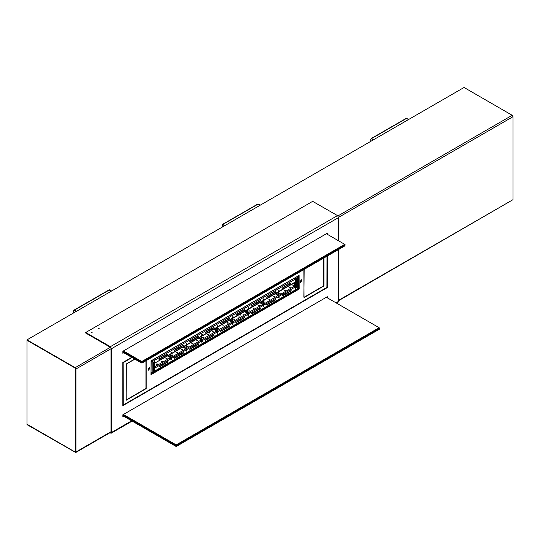 <?xml version="1.0" encoding="UTF-8"?>
<svg xmlns="http://www.w3.org/2000/svg" width="540" height="540" viewBox="0 0 540 540"><rect width="100%" height="100%" fill="white"/><g stroke="black" fill="none" stroke-linecap="round" stroke-linejoin="round"><path stroke-width="0.81" d="M122.843 352.688L123.242 352.458M326.774 233.537L326.774 233.989M110.389 346.707L337.48 215.595L338.614 217.566L111.524 348.671L110.389 346.707L85.739 332.471L85.739 333.079L110.389 347.308L111.004 348.368L111.004 432.142L110.363 432.486M326.774 297.479L326.774 297.02M123.242 415.942L122.843 416.171M123.761 352.762L122.843 353.288L122.843 351.27L327.294 233.233L327.294 234.293M338.614 217.566L338.614 240.827M338.614 249.507L338.614 301.34L338.283 302.076L336.508 303.095M111.524 348.671L111.524 432.445L111.193 433.181L109.843 432.79M123.761 416.245L122.843 416.779L122.843 414.761L327.294 296.716L327.294 297.776M131.672 357.332L122.803 362.549L122.803 405.547M327.341 256.021L327.254 287.611L122.891 405.601M85.739 332.471L312.653 201.366L337.48 215.595M98.503 328.536L99.137 328.388L98.503 328.536M91.51 332.572L92.144 332.424L91.51 332.572M111.004 432.115L75.722 452.486L27 424.622L27 340.247L75.161 368.05L75.6 368.807L75.472 452.061L75.6 368.807L75.161 368.05L27 340.247L27 339.842L75.161 367.646L75.951 369.009L75.951 451.98L111.004 431.744M75.161 452.027L27 424.224L75.161 452.027M338.614 300.328L513 199.651L513 116.681L512.21 115.317L464.049 87.514L27 339.842M513 199.651L338.614 300.706M75.722 452.486L75.951 451.98M373.315 139.894L371.095 138.665M406.107 118.409L408.544 119.556L406.168 118.368L371.264 138.524M371.311 138.733L370.784 139.036L370.784 141.358M408.807 119.408L406.316 118.328M260.213 205.2L258.201 204.039L257.567 204.154L259.949 205.349L257.958 204.201L222.973 224.377L224.984 225.538L222.494 224.458M224.721 225.686L222.338 224.492L222.19 227.151M258.201 204.039L257.83 203.999M111.611 290.993L109.6 289.832L108.972 289.946L111.348 291.141L109.357 289.994L74.378 310.169L76.39 311.33L73.899 310.25M76.127 311.479L73.744 310.284L73.588 312.944M109.6 289.832L109.228 289.791M123.41 350.946L141.77 361.544L344.736 244.364L345.087 244.559L345.087 244.964L142.121 362.151L142.121 362.954L345.087 245.774L344.736 244.364L326.383 233.766M122.843 352.229L141.419 362.954L141.419 362.151L122.843 351.425M142.121 362.151L141.77 361.544L141.419 362.151L142.121 362.151M142.121 362.954L141.419 362.954L142.121 362.954M122.843 415.719L176.209 446.526L379.526 329.144L379.526 328.334L176.56 445.52L176.56 446.324L175.858 446.324L175.858 445.52L122.843 414.909M123.41 414.43L176.209 444.913L379.175 327.733L326.383 297.25M379.175 327.733L379.526 328.334L379.175 327.733M176.56 445.52L176.209 444.913L175.858 445.52L176.56 445.52M150.95 374.564L151.038 360.889L299.106 275.4L299.194 288.974L298.586 288.819L299.194 288.974M298.667 275.65L298.667 288.671M132.023 357.527L123.154 362.752L123.242 404.993L326.903 287.408L326.99 256.223M150.95 374.058L298.586 288.819M151.038 374.612L299.106 289.123M301.118 279.788L300.314 282.494L301.921 279.707L301.118 279.788M303.912 269.541L304 297.601L324.02 285.944L324.02 257.938M149.026 367.598L149.83 367.517L148.223 370.305L149.026 367.598M146.225 360.585L146.225 388.591L126.151 400.255L126.124 364.068L134.649 359.046M298.667 287.82L298.465 288.887M152.618 372.499L153.043 372.85M152.273 372.701L152.698 373.046M153.043 372.749L152.698 372.951M260.942 303.284L262.744 304.405L263.324 306.754L263.743 306.518L263.743 305.161L263.237 304.209M276.332 294.401L278.127 295.522L278.707 297.878L279.126 297.635L279.126 296.278L278.62 295.326M263.324 300.625L263.743 300.2L263.743 298.843L263.324 299.086L263.156 300.814L248.191 309.454L248.36 307.726L247.766 309.697L232.801 318.337L232.976 316.609L232.551 316.852L232.382 318.573L217.404 327.226M291.512 284.438L295.576 286.781L295.576 278.91L295.576 281.819L295.002 282.427L278.957 291.688L279.126 289.96L278.539 291.931L263.574 300.571M278.6 291.89L279.126 297.635M279.443 293.315L280.496 293.058L279.443 293.315M279.315 293.213L280.435 293.213M289.231 287.658L290.284 287.408L289.231 287.658M289.109 287.557L290.23 287.557M284.337 290.486L285.39 290.237L284.337 290.486M284.216 290.385L285.329 290.385M282.238 295.582L282.238 296.089L290.979 291.04L291.134 290.52L282.238 295.582M282.022 295.906L290.932 290.567M282.238 288.421L290.979 283.372L291.134 282.852L282.022 288.293M282.022 288.238L290.932 282.893M245.558 312.167L247.361 313.288L247.941 315.637L248.36 315.394L248.36 314.044L247.853 313.092M263.216 300.773L263.743 306.518M264.053 302.197L265.113 301.941L264.053 302.197M263.932 302.096L265.052 302.096M273.848 296.541L274.901 296.291L273.848 296.541M273.726 296.44L274.84 296.44M268.954 299.369L270.007 299.12L268.954 299.369M268.826 299.268L269.946 299.268M266.854 304.466L266.854 304.972L275.596 299.923L275.751 299.403L266.854 304.466M266.639 304.79L275.549 299.45M266.854 297.297L275.596 292.255L275.751 291.735L266.632 297.175M266.639 297.122L275.549 291.776M232.936 324.257L232.551 324.439L232.936 322.947L232.591 324.459L232.193 322.292L232.591 323.15L232.936 322.947L232.099 322.083L232.099 318.742L232.099 322.083L232.544 322.09L232.099 322.083L232.45 318.539L232.45 321.881L232.936 324.257L232.976 322.927L232.47 321.975M247.833 309.656L248.36 315.394M248.67 311.074L249.73 310.824L248.67 311.074M248.549 310.979L249.669 310.979M258.464 305.424L259.517 305.174L258.464 305.424M258.336 305.323L259.457 305.323M253.564 308.252L254.624 307.996L253.564 308.252M253.442 308.151L254.563 308.151M251.471 313.349L251.471 313.855L260.213 308.806L260.368 308.286L251.471 313.349M251.255 313.673L260.165 308.327M251.471 306.18L260.213 301.138L260.368 300.618L251.249 306.059M251.255 306.005L260.165 300.659M298.391 278.667L297.918 276.224L297.918 277.56L295.576 278.91L295.002 277.911L295.576 278.91L154.568 360.322L154.568 363.231L154.568 360.322L153.988 359.323L151.423 361.004M295.002 290.021L297.864 288.644L297.567 276.426L153.988 359.323L154.568 360.322L152.226 361.672L151.294 360.733M170.93 357.5L171.436 358.452L171.436 359.809L171.018 360.052L170.438 357.696L168.642 356.576M186.314 348.617L186.82 349.569L186.82 350.926L186.401 351.169L185.821 348.813L184.025 347.693M201.704 339.741L202.203 340.693L202.203 342.043L201.785 342.286L201.211 339.93L199.409 338.81M217.087 330.858L217.586 331.81L217.586 333.16L217.168 333.403L216.594 331.054L214.758 329.954M230.175 321.05L231.977 322.171L232.551 324.52L232.976 324.277M227.691 323.19L228.751 322.934L227.691 323.19M243.081 314.307L244.134 314.057L243.081 314.307M238.181 317.135L239.24 316.879L238.181 317.135M233.287 319.957L234.34 319.707L233.287 319.957M222.797 326.012L223.857 325.762L222.797 326.012M167.029 358.209L165.976 358.465L167.029 358.209M162.135 361.037L161.082 361.287L162.135 361.037M157.241 363.865L156.188 364.115L157.241 363.865M182.412 349.333L181.359 349.582L182.412 349.333M177.518 352.154L176.465 352.411L177.518 352.154M172.625 354.983L171.572 355.232L172.625 354.983M197.802 340.45L196.742 340.7L197.802 340.45M192.901 343.271L191.849 343.528L192.901 343.271M188.008 346.1L186.955 346.349L188.008 346.1M218.781 328.334L217.721 328.59L218.781 328.334M203.391 337.216L202.338 337.473L203.391 337.216M208.292 334.395L207.232 334.645L208.292 334.395M213.185 331.567L212.126 331.817L213.185 331.567M233.165 319.856L234.286 319.856M238.059 317.034L239.179 317.034M242.953 314.206L244.073 314.206M227.57 323.089L228.69 323.089M222.676 325.917L223.796 325.917M157.363 364.271L156.242 364.271M162.257 361.442L161.136 361.442M167.15 358.614L166.037 358.614M172.746 355.388L171.626 355.388M177.64 352.559L176.526 352.559M182.54 349.731L181.42 349.731M188.129 346.505L187.016 346.505M193.03 343.676L191.909 343.676M197.924 340.855L196.803 340.855M213.307 331.972L212.186 331.972M208.413 334.793L207.293 334.793M203.519 337.622L202.399 337.622M218.903 328.738L217.782 328.738M153.988 371.432L154.568 371.101L154.568 363.231L170.849 354.105L171.436 352.134L171.268 353.862L186.232 345.222L186.82 343.251L186.651 344.979L201.616 336.339L201.785 334.611L202.203 334.375L202.034 336.096L216.999 327.456L217.586 325.492L217.418 327.213M298.161 276.892L298.161 288.34L295.407 290.061L295.576 286.781L279.126 296.278M220.698 323.946L229.439 318.897L229.595 318.377L220.482 323.818M236.088 314.557L236.088 315.063L244.829 310.014L244.978 309.494L236.088 314.557M167.906 353.923L167.906 354.429L159.01 359.492L159.165 358.972L167.906 353.923M183.29 345.04L183.29 345.546L174.393 350.608L174.548 350.089L183.29 345.04M198.673 336.157L198.673 336.663L189.776 341.726L189.931 341.206L198.673 336.157M214.056 327.274L214.056 327.78L205.16 332.843L205.315 332.323L214.056 327.274M236.088 322.232L236.088 322.738L244.829 317.689L244.978 317.169L236.088 322.232M220.698 331.614L220.698 331.115L229.595 326.052L229.439 326.572L220.482 331.493M167.906 361.591L167.906 362.097L159.01 367.16L159.165 366.64L167.906 361.591M183.29 352.708L183.29 353.214L174.393 358.276L174.548 357.757L183.29 352.708M198.673 343.832L198.673 344.331L189.776 349.394L189.931 348.874L198.673 343.832M214.056 334.949L214.056 335.455L205.16 340.511L205.315 339.991L214.056 334.949M235.872 322.556L244.775 317.209M220.489 331.439L229.392 326.093M167.859 361.618L158.949 366.964M183.242 352.742L174.332 358.081M198.626 343.859L189.716 349.205M214.009 334.989L205.106 340.322M220.489 323.764L229.392 318.425M235.872 314.888L244.775 309.541M167.859 353.95L158.949 359.296M183.242 345.067L174.332 350.413M198.626 336.184L189.716 341.53M214.009 327.301L205.106 332.647M171.268 353.862L171.369 352.175M170.91 354.065L171.436 359.809M186.293 345.188L186.82 350.926M202.169 342.023L201.785 342.205L202.169 340.713L201.818 342.225L201.427 340.051L201.818 340.916L202.169 340.713L201.332 339.842L201.332 336.508L201.332 339.842L201.778 339.849L201.332 339.842L201.683 336.305L202.203 342.043M154.568 366.863L154.568 368.192L171.018 358.695M217.553 333.14L217.168 333.322L217.553 331.83L217.202 333.342L216.81 331.169L217.202 332.033L217.553 331.83L216.716 330.966L216.716 327.625L216.716 330.966L217.161 330.966L216.716 330.966L217.066 327.422L217.586 333.16M295.407 290.061L154.4 371.473L154.568 363.231L171.018 353.734M151.585 372.958L152.226 372.452L150.95 373.046M150.971 360.95L151.531 361.145M153.131 370.575L153.657 362.198L153.131 362.502L153.212 370.744L153.657 370.271L153.657 362.198M151.072 373.12L151.207 360.788M151.335 360.855L151.963 361.523M279.126 291.317L294.422 282.481M278.694 295.441L294.422 286.119L295.576 286.781L295.576 289.69L152.226 372.452L152.226 361.672M297.007 279.437L296.487 287.813L296.487 279.74L297.007 279.437L297.007 287.51L296.487 287.813M168.689 356.69L167.603 355.975M171.005 357.615L170.66 357.818L171.018 359.971M170.66 357.818L185.821 348.813M170.559 354.267L170.559 357.608M170.863 354.092L171.018 352.377M168.669 355.361L169.675 356.393L168.291 355.577M169.702 356.083L168.642 355.374M171.052 359.991L171.403 359.788M171.052 352.397L171.403 352.195M245.612 312.275L244.526 311.567M262.744 304.405L247.833 312.998L247.941 315.556L248.319 314.064L247.941 315.556M247.928 313.207L247.482 313.2L247.833 312.998L248.319 314.064L247.928 313.207L247.577 313.409L247.975 315.576L248.319 315.374M247.577 313.409L247.482 309.859L247.975 315.576M247.975 309.299L248.285 307.766M245.592 310.952L246.598 311.978L245.214 311.168M248.319 309.096L248.319 307.787L248.319 309.096L248.319 307.787L247.941 307.969M246.625 311.675L245.565 310.966M276.379 294.516L275.292 293.807M278.35 295.643L278.707 297.797M278.249 292.093L278.249 295.434M278.552 291.917L278.707 290.203M276.359 293.186L277.364 294.219L275.981 293.402M278.707 291.742L279.059 290M277.391 293.909L276.332 293.207M278.741 297.817L279.092 297.614M278.741 290.223L279.092 290.021M199.463 338.843L198.369 338.216L199.463 338.843M201.636 336.332L202.136 334.415L202.169 335.745L202.169 334.435L201.818 334.631L201.818 335.947L202.169 335.745L201.636 336.332M200.279 338.087L200.279 338.614L199.058 337.817L199.409 337.615L200.475 338.317L199.233 338.006L200.279 338.614L199.435 337.601L200.279 338.087M184.079 347.807L182.986 347.099M186.394 348.732L186.044 348.935L186.401 351.088M186.044 348.935L201.211 339.93M185.949 345.384L185.949 348.725M186.246 345.209L186.401 343.494M184.052 346.478L185.058 347.51L183.674 346.7M186.401 345.033L186.752 343.291M185.092 347.2L184.025 346.498M186.435 351.108L186.786 350.906M186.435 343.514L186.786 343.312M214.846 329.96L213.752 329.332L214.846 329.96M217.019 327.449L217.519 325.532L217.553 326.862L217.553 325.553L217.202 325.755L217.202 327.065L217.553 326.862L217.019 327.449M215.669 329.204L215.669 329.731L214.448 328.934L214.792 328.732L215.771 329.387L214.616 329.123L215.669 329.731L215.669 329.204L214.819 328.718L215.669 329.204M230.229 321.077L229.136 320.45L230.229 321.077M232.403 318.566L232.902 316.649L232.936 317.979L232.936 316.67L232.591 316.872L232.591 318.182L232.936 317.979L232.403 318.566M231.053 320.321L231.053 320.848L229.831 320.051L230.182 319.849L231.242 320.551L230 320.24L231.053 320.848L231.053 320.321L230.202 319.835L231.053 320.321M260.996 303.399L259.909 302.684M263.311 304.324L262.96 304.526L263.324 306.68M262.96 304.526L278.127 295.522M262.865 300.976L262.865 304.317M263.169 300.8L263.324 299.086M260.975 302.069L261.981 303.102L260.597 302.285M263.189 300.793L263.709 300.22L263.668 298.883M262.008 302.791L260.948 302.083M263.358 306.7L263.709 306.497M263.358 299.106L263.709 298.904M245.383 311.357L246.598 311.978L246.436 311.438L246.598 311.978L245.383 311.357L245.734 311.155M247.482 309.859L247.482 313.2M247.975 307.989L248.319 307.787M252.389 302.366L251.944 302.63M178.416 345.074L177.674 345.506M196.796 334.463L196.351 334.726M271.073 291.58L270.324 292.012M214.758 329.994L213.752 329.332M216.628 327.672L216.884 331.31M214.819 328.718L215.737 329.697L214.407 328.954M215.771 329.387L214.88 328.874M300.983 281.617L301.253 280.584L300.983 281.617M300.922 280.024L300.375 282.386L301.86 279.815L300.922 280.024M301.212 280.611L301.516 280.787M300.854 281.003L301.381 281.3M148.824 369.428L149.229 368.388L148.824 369.428M149.026 367.7L148.284 370.197L149.769 367.625L149.026 367.7M149.081 368.476L149.431 368.678M148.716 368.901L149.229 369.198M298.438 280.888L298.667 279.612M298.667 280.145L298.667 282.218M304.175 269.393L303.912 296.946L304.263 297.149L323.757 285.795L323.757 258.086M134.906 359.195L126.124 364.068M126.387 364.217L126.124 399.593L126.475 399.796L145.962 388.442L145.962 360.733M338.614 301.34L336.035 302.825M131.672 420.815L111.524 432.445M326.903 287.408L327.254 287.611M110.389 432.5L111.004 432.142M326.99 287.26L327.341 287.462M512.21 115.317L337.919 215.946M110.389 347.308L75.161 367.646M513 116.681L338.607 217.37M111.004 348.773L75.951 369.009M406.553 118.409L371.588 138.598M122.891 362.401L123.242 362.603M122.803 404.744L123.154 404.946L122.803 404.744M122.803 362.549L123.154 362.752M278.707 296.521L263.743 305.161M278.707 291.56L263.743 300.2M263.324 305.404L248.36 314.044M263.324 300.436L248.36 309.076M247.361 313.288L232.45 321.894M247.941 314.287L232.976 322.927M247.941 309.319L232.976 317.959M154.805 366.721L170.438 357.696M201.683 339.66L216.594 331.054M231.977 322.171L217.066 330.777M232.551 318.202L217.586 326.842M232.551 323.17L217.586 331.81M171.436 353.491L186.401 344.851M186.82 344.608L201.785 335.968M202.203 335.725L217.168 327.085M202.203 340.693L217.168 332.053M186.82 349.569L201.785 340.929M171.436 358.452L186.401 349.812M294.422 286.119L294.422 282.757M171.052 358.675L171.403 358.472M168.467 355.772L168.811 355.57M171.052 353.714L171.403 353.511M247.975 314.267L248.319 314.064M278.741 296.5L279.092 296.298M276.156 293.598L276.5 293.396M278.741 291.539L279.092 291.337M186.435 349.792L186.786 349.589M183.85 346.889L184.201 346.687M186.435 344.831L186.786 344.628M263.358 305.384L263.709 305.181M260.773 302.474L261.117 302.279M263.358 300.416L263.709 300.22M298.667 279.227L298.424 280.969L298.161 280.598M298.667 279.173L298.188 280.328M111.193 433.181L132.145 421.085M85.705 332.424L85.705 333.031M222.669 224.316L257.573 204.161M74.075 310.102L108.972 289.953M122.803 404.784L123.174 405M154.4 371.473L151.942 372.89M278.572 291.911L278.924 291.708M186.266 345.202L186.617 344.999M227.394 321.455L227.394 322.765M209.547 331.763L209.547 333.072M240.665 313.794L240.665 315.103M298.161 278.532L298.667 278.829M298.161 280.037L298.667 279.113"/></g></svg>
